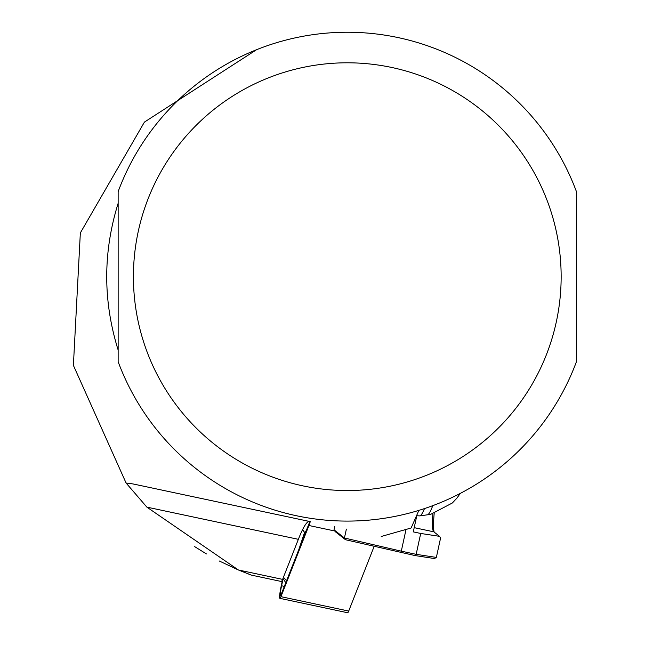 <?xml version="1.0" encoding="UTF-8"?>
<svg xmlns="http://www.w3.org/2000/svg" width="645" height="645" viewBox="0 0 645 645"><rect width="100%" height="100%" fill="white"/><g stroke="black" fill="none" stroke-linecap="round" stroke-linejoin="round"><path stroke-width="0.97" d="M282.704 579.129L281.309 585.515A12.223 1.274 -78 0 0 279.89 598.35L347.655 612.75A12.223 1.274 -78 0 0 348.703 611.065L374.156 546.363M279.89 598.35A12.223 1.274 -78 0 0 280.938 596.665L308.939 525.506A22.914 2.395 -78 0 0 310.285 521.612M283.147 578.613L281.591 585.733A9.167 0.959 -78 0 0 280.631 595.327A9.167 0.959 -78 0 0 281.309 594.093L309.31 522.934A19.858 2.072 -78 0 0 309.834 521.523M285.711 582.612L285.558 583.298M306.504 530.061A55.76 5.829 102 0 1 304.577 532.447L298.724 549.838M304.577 532.447L302.602 529.618M118.148 276.665L118.148 361.724A244.415 244.415 0 0 0 576.428 361.724L576.428 191.613A244.415 244.415 0 0 0 118.148 191.613L118.148 276.665M256.581 49.705L144.424 122.099L80.343 232.918L73.393 365.368L126.089 483.024L132.943 483.927L309.503 521.458A129.847 13.569 -78 0 0 298.361 539.325L282.607 579.379A15.278 1.596 102 0 1 281.293 581.476L251.494 575.147L238.424 569.987L249.534 574.421M381.227 536.487L411.115 527.997L418.895 510.356M118.148 203.304L118.148 350.025A240.601 240.601 0 0 0 118.148 350.033C102.918 301.118 102.918 252.211 118.148 203.304M194.693 546.654L206.424 553.918M219.276 560.989L237.973 569.793M250.857 574.913L251.494 575.147M282.607 579.379L238.424 569.987L146.867 507.123L126.089 483.024M346.381 529.085L344.43 538.003L334.029 529.803L334.723 526.61M406.036 529.456L401.295 551.169L344.43 538.003L345.494 539.728L415.082 555.579L434.488 558.546L436.351 557.417L416.162 554.329L401.295 551.169L401.093 552.604M417.065 514.541L413.284 531.883L420.709 533.455L416.162 554.329L415.082 555.579M334.029 529.803L335.15 531.585L345.494 539.728M434.158 532.085A77.908 8.143 102 0 1 434.198 513.331M420.709 533.455L439.559 536.342L440.583 538.035L436.351 557.417M432.892 513.702A76.384 7.982 -78 0 0 433.48 531.424A76.384 7.982 -78 0 0 433.835 531.835L439.559 536.342M286.598 580.653L283.437 577.267M280.938 596.665L348.703 611.065M308.939 525.506L334.787 530.996M284.324 586.45L281.591 585.733M424.491 508.566A63.315 6.619 102 0 1 419.871 515.887L416.799 515.75M432.787 505.64A60.662 6.337 102 0 1 427.506 514.799L419.871 515.887M133.418 276.665A213.866 213.866 0 0 0 347.284 490.531A213.866 213.866 0 0 0 561.15 276.665A213.866 213.866 0 0 0 347.284 62.799A213.866 213.866 0 0 0 133.418 276.665M298.361 539.325L146.867 507.123M309.503 521.458L132.943 483.927M414.203 527.658L433.835 531.835M282.994 578.388L285.783 582.733M460.337 493.369L456.813 498.246L452.33 502.995L431.078 514.146L427.506 514.799"/></g></svg>

